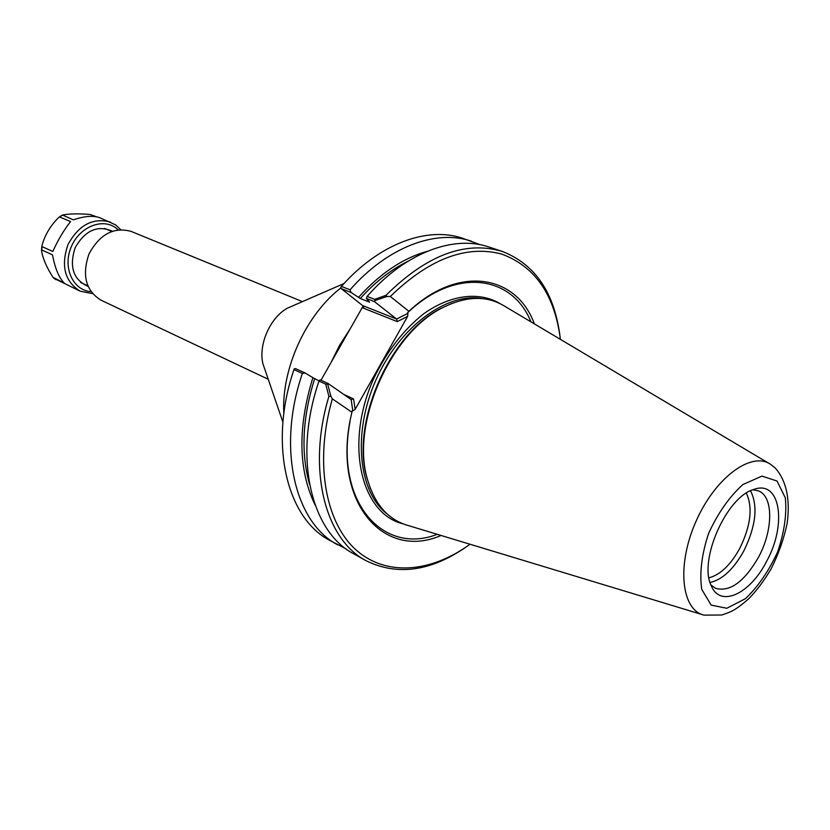 <?xml version="1.0" encoding="UTF-8"?>
<svg xmlns="http://www.w3.org/2000/svg" width="830" height="830" viewBox="0 0 830 830"><rect width="100%" height="100%" fill="white"/><g stroke="black" fill="none" stroke-linecap="round" stroke-linejoin="round"><path stroke-width="1.25" d="M320.982 380.233L362.938 306.374L363.208 308.065L363.903 306.602L341.265 288.632L340.694 287.419L341.421 286.433C379.123 243.564 427.471 226.04 462.87 238.366L480.134 244.694M363.26 305.699L362.938 306.374M283.839 413.568C281.214 369.08 305.948 314.674 340.923 287.906M746.346 493.124C752.966 507.452 750.766 525.878 739.758 548.412C730.597 564.96 720.336 574.775 708.986 577.846M265.683 371.819L262.871 363.592C258.369 344.419 270.092 317.838 287.284 308.231L295.252 304.766M268.225 379.248L100.866 300.118C85.698 290.542 81.755 275.124 89.028 253.866C99.818 234.164 113.866 226.683 131.161 231.414L302.452 301.622M451.945 303.417L441.913 307.94C390.11 332.83 350.385 422.916 366.943 477.956L370.367 488.414M363.208 308.065L397.269 321.615L407.644 316.375L355.147 409.387L353.59 398.919L351.152 399.552L352.823 410.933L355.147 409.387M352.823 410.933L352.283 410.56L351.92 412.271L332.342 398.836L330.9 396.252L327.663 384.062L325.713 384.145L328.908 396.367L330.9 396.252M437.234 534.312C382.941 555.509 334.843 502.098 349.97 421.796M386.946 296.455L385.919 295.376L374.569 299.339L375.036 300.574L386.946 296.455L390.328 296.476L408.9 311.323L407.395 312.941C455.348 267.011 512.131 275.021 530.93 321.833M407.395 312.941L407.914 313.346L396.636 319.052L374.434 301.612L375.036 300.574M407.644 316.375L407.914 313.346M702.284 614.594L408.153 525.504C388.201 519.87 374.6 504.36 367.348 478.972C350.654 423.508 390.723 332.643 442.94 307.557C466.574 295.791 487.2 295.376 504.806 306.301L768.964 463.389M390.328 296.476C429.162 258.836 466.294 244.705 501.735 254.084C535.163 266.503 554.71 294.92 560.385 339.346M560.115 337.136C554.606 292.949 535.35 264.397 502.368 251.469C465.443 240.399 426.63 255.038 385.919 295.376M327.663 384.062L327.995 383.439L351.152 399.552M328.908 396.367C306.799 469.531 325.111 539.375 366.02 560.675C397.809 576.311 431.88 571.268 468.213 545.549M470.029 544.252C430.376 573.042 384.85 576.819 354.804 548.796C324.872 520.804 314.529 460.837 332.342 398.836M305.16 373.002L295.625 368.645L294.266 368.779L293.965 369.609L302.379 373.459L305.16 373.002L312.879 377.66C297.545 427.782 298.302 470.257 315.141 505.076M319.135 380.929L312.879 377.66M327.995 383.439L320.121 379.839L319.011 381.074L325.713 384.145M397.269 321.615L396.636 319.052L363.571 305.938M341.265 288.632L351.038 292.461L360.293 298.499L369.547 302.141L366.372 298.458L374.434 301.612M374.569 299.339L367.109 296.435L366.372 298.458M502.368 251.469L488.984 247.029C453.678 234.724 405.154 252.735 367.109 296.435M351.038 292.461L350.053 289.795L341.421 286.433M350.053 289.795C387.869 246.645 436.279 228.966 471.648 241.271M346.027 548.827L329.707 540.361C286.692 518.117 268.484 443.822 293.965 369.609M319.011 381.074C292.99 456.51 310.794 531.646 353.705 553.797L366.02 560.675M337.779 544.874C294.795 522.661 276.712 448.086 302.379 373.459M408.9 311.323C458.44 264.531 516.447 274.554 534.364 323.876M441.052 535.475C382.423 561.049 330.382 499.805 351.92 412.271M710.086 582.515C722.505 579.61 733.772 569.038 743.908 550.778C755.954 526.002 758.163 506.01 750.528 490.789M766.515 561.505C750.05 594.021 720.118 608.11 711.237 585.658C698.362 560.655 726.489 496.869 753.63 489.513C780.325 479.149 787.276 524.269 766.515 561.505M710.916 584.88L715.45 588.294C729.861 592.278 744.199 581.934 758.485 557.262C773.259 530.225 773.602 496.361 758.413 490.852L752.841 489.804M427.004 251.407C403.007 258.12 380.223 273.392 358.643 297.213M407.883 261.294C391.086 269.563 375.222 281.961 360.293 298.499M314.601 378.854C302.431 417.822 300.751 452.962 309.549 484.284M120.651 229.599L115.536 224.857L99.808 217.74C93.479 215.354 84.629 216.049 73.258 219.836L62.561 215.032C69.129 213.704 78.321 213.518 90.159 214.482L96.56 216.796M52.964 277.272C46.49 267.177 42.683 258.223 41.521 250.432L41.718 249.944L52.487 254.841C55.143 268.744 59.148 278.237 64.512 283.3L52.964 277.272M41.977 245.639C44.83 235.056 50.412 225.677 58.691 217.512L59.646 216.983L70.56 221.579C63.785 230.232 57.872 240.192 52.809 251.48L42.029 246.614L41.977 245.639M53.691 278.164L80.188 291.195L92.431 293.592M110.629 222.17C93.053 217.335 78.84 224.816 67.987 244.591C60.704 265.942 64.771 281.474 80.188 291.195M118.192 229.806L115.692 227.783C101.592 217.491 78.445 227.596 70.778 248.004C62.727 268.266 73.331 290.479 90.927 291.631M112.341 231.186C97.494 224.826 85.096 230.356 75.146 247.745C69.004 266.824 73.299 279.7 88.001 286.381M350.167 328.867L339.605 345.228L331.014 362.565M499.982 303.573C479.232 291.32 450.939 294.526 423.777 313.709C403.214 330.039 386.427 351.889 373.407 379.269C344.44 444.143 360.998 513.729 402.882 523.772M387.143 513.936C358.404 492.159 352.242 433.353 375.783 380.316C399.064 327.176 446.644 292.067 482.095 298.582M353.59 398.919L343.703 394.364M777.036 481.026L785.315 497.855C786.913 513.957 784.392 531.874 777.752 551.587C769.026 570.729 758.288 586.405 745.516 598.627L726.862 608.265L711.175 605.122L701.724 589.331C699.389 573.115 701.682 554.482 708.592 533.441C717.96 513.013 729.404 496.714 742.923 484.533L761.971 476.098L777.036 481.026M770.51 464.312C751.42 450.97 715.024 477.769 695.945 521.499C676.523 565.074 681.285 610.019 704.006 615.123L721.789 615.009C730.857 611.824 734.467 611.171 748.899 598.606C756.67 590.618 764.088 580.699 771.132 568.841C778.54 554.056 783.873 538.909 787.141 523.408C790.305 500.677 786.799 480.695 774.961 467.736L770.51 464.312M41.873 246.323L41.541 249.975M62.333 215.261L59.646 216.983M42.029 246.614L41.718 249.944M53.774 278.216L56.118 279.72M111.749 231.404L104.497 228.385M87.762 285.8L80.645 282.48M262.871 363.592L282.916 422.211M287.284 308.231L344.077 283.497M366.943 477.956L367.348 478.972M441.913 307.94L442.94 307.557M62.26 215.126L59.158 217.118M41.5 250.1L41.873 246.095"/></g></svg>
